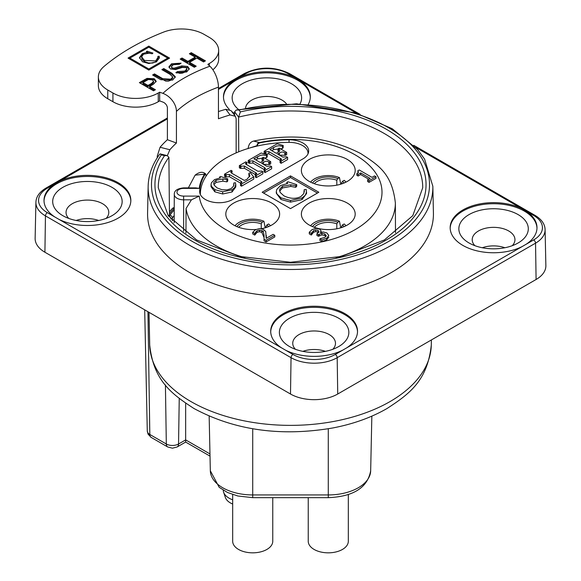 <?xml version="1.0" encoding="UTF-8"?>
<svg xmlns="http://www.w3.org/2000/svg" width="581" height="581" viewBox="0 0 581 581"><rect width="100%" height="100%" fill="white"/><g stroke="black" fill="none" stroke-linecap="round" stroke-linejoin="round"><path stroke-width="0.87" d="M264.144 151.292L265.168 151.888L268.901 151.648L281.444 159.049L281.465 159.572L280.115 160.516L281.146 161.111L287.617 157.371L286.586 156.776L282.86 157.081L277.565 154.023L281.451 152.055L283.027 152.04L285.474 153.115L286.673 152.425L279.214 148.119L278.016 148.809L279.751 150.159L279.686 151.133L276.374 153.333L269.845 149.564L276.498 146.071L278.974 145.766L282.533 146.296L283.187 145.461L277.144 143.79L264.144 151.292L264.144 153.471L265.168 154.067L265.168 151.888M285.474 153.115L285.474 155.294L279.454 155.112M287.617 157.371L287.617 159.557L281.146 163.29L280.115 162.695L280.115 160.516M281.146 161.111L281.146 163.29M280.296 160.407L268.901 153.827L265.168 154.067M286.673 152.425L286.673 154.604L285.474 155.294M278.016 148.809L278.016 150.987L279.12 151.67M282.533 146.296L282.533 148.482L273.52 149.629L271.734 150.661M283.187 145.461L283.187 147.639L282.533 148.482M235.777 186.98L235.516 182.768L233.867 182.942L233.533 186.145L231.151 188.593L227.026 189.907L222.022 189.74L217.236 187.983L214.251 185.266L213.714 183.473L213.895 182.478L216.045 180.219L222.901 178.97L226.917 179.689L227.737 178.846L220.526 176.471L219.647 176.98L220.388 177.851L214.549 179.594L211.433 182.754L211.034 184.518L211.491 186.399L214.839 189.638L222.683 191.81L232.044 189.791L234.746 187.54L235.799 184.359L235.777 186.98L232.044 191.97L222.683 193.989L214.839 191.817L211.034 186.697L211.034 184.518M233.867 182.942L233.889 185.201M219.647 176.98L219.647 177.946M222.901 178.97L222.901 181.149L216.045 182.398L213.924 184.591M226.917 179.689L226.917 181.868L222.901 181.149M227.737 178.846L227.737 181.032L226.917 181.868M253.752 176.922L250.338 172.753L248.886 173.167L249.866 175.687L246.925 179.362L244.318 180.422L231.412 173.036L230.672 171.961L232.139 170.959L231.115 170.364L224.535 174.162L224.535 176.341L225.559 176.936L225.559 174.758L229.437 174.525L240.999 181.199L242.008 182.18L240.505 183.385L240.505 185.564L241.536 186.16L241.536 183.981L253.752 176.922L253.752 179.108L241.536 186.16M232.139 170.959L231.863 173.298M248.886 173.167L248.886 175.346L249.634 176.769M224.535 174.162L225.559 174.758M240.752 183.24L229.437 176.711L225.559 176.936M240.505 183.385L241.536 183.981M239.343 165.614L240.367 166.21L244.383 166.072L256.664 173.32L256.708 173.842L255.313 174.837L256.344 175.426L262.852 171.671L261.828 171.075L257.848 171.25L245.64 164.031L245.552 163.443L246.881 162.448L245.85 161.852L239.343 165.614L239.343 167.793L240.367 168.388L240.367 166.21M256.344 175.426L256.344 177.612L255.313 177.016L255.313 174.837M262.852 171.671L262.852 173.85L256.344 177.612M255.553 174.699L244.383 168.25L240.367 168.388M246.881 162.448L246.635 164.772M271.647 166.594L270.615 165.999L266.882 166.304L261.595 163.246L265.481 161.278L267.057 161.264L269.504 162.339L270.695 161.649L263.237 157.342L262.046 158.032L263.781 159.376L263.709 160.356L260.397 162.557L253.875 158.787L260.52 155.287L262.997 154.989L266.556 155.519L267.216 154.684L261.167 153.014L248.167 160.516L248.167 162.695L249.198 163.29L249.198 161.111L252.924 160.872L264.486 167.546L265.568 168.548L264.144 169.739L264.144 171.918L265.168 172.513L265.168 170.327L271.647 166.594L271.647 168.773L265.168 172.513M267.216 154.684L267.216 156.863L266.556 157.698L257.55 158.853L255.763 159.877M266.556 155.519L266.556 157.698M263.149 160.893L262.046 160.211L262.046 158.032M270.695 161.649L270.695 163.827L269.504 164.517L263.483 164.336M269.504 162.339L269.504 164.517M248.167 160.516L249.198 161.111M264.326 169.63L252.924 163.05L249.198 163.29M264.144 169.739L265.168 170.327M307.945 153.987A18.643 10.763 -0 0 0 308.003 153.275A18.643 10.763 -0 0 0 289.062 142.374A90.164 52.058 -0 0 0 200.343 193.596A18.643 10.763 -0 0 0 200.343 193.901A18.643 10.763 -0 0 0 200.401 194.613M325.389 351.36A21.374 12.339 0 0 0 302.839 351.36M98.697 220.482A21.374 12.339 0 0 0 76.147 220.482M504.853 247.746A21.374 12.339 0 0 0 482.303 247.746M54.723 216.909A43.415 25.063 180 0 1 44.011 200.423A43.415 25.063 180 0 1 54.723 183.937L58.863 181.548A43.415 25.063 180 0 1 105.379 177.604A43.415 25.063 180 0 1 130.834 200.423A43.415 25.063 180 0 1 105.379 223.242A43.415 25.063 180 0 1 58.863 219.306L47.344 212.653A29.958 17.292 180 0 1 47.344 188.193A2.673 1.54 -120 0 0 46.015 188.062C39.457 192.02 36.087 196.777 35.906 202.333L35.136 238.363A33.4 19.282 0 0 0 44.911 252.234L290.5 394.02A33.4 19.282 0 0 0 337.728 394.02L536.089 279.497A33.4 19.282 0 0 0 545.864 265.626L545.094 229.604C544.913 224.041 541.543 219.284 534.985 215.333A2.673 1.54 -60 0 0 533.656 215.464A29.958 17.292 180 0 1 533.656 239.924L522.137 246.569A43.415 25.063 180 0 1 475.621 250.513A43.415 25.063 180 0 1 450.166 227.694A43.415 25.063 180 0 1 475.621 204.875A43.415 25.063 180 0 1 522.137 208.811L526.277 211.208A43.415 25.063 180 0 1 536.989 227.694A43.415 25.063 180 0 1 526.277 244.18M229.292 109.344A43.415 25.063 180 0 1 223.474 96.809A43.415 25.063 180 0 1 234.187 80.323L238.333 77.934A43.415 25.063 180 0 1 295.438 77.934L299.585 80.323A43.415 25.063 180 0 1 310.298 96.809A43.415 25.063 180 0 1 308.271 104.384M342.667 350.183A43.415 25.063 180 0 1 285.561 350.183L281.415 347.794A43.415 25.063 180 0 1 270.702 331.308A43.415 25.063 180 0 1 314.11 306.238A43.415 25.063 180 0 1 357.526 331.308A43.415 25.063 180 0 1 346.813 347.794L335.295 354.439A2.673 1.54 60 0 1 337.183 357.678L535.544 243.156L536.089 279.497M536.982 228.239A43.415 25.063 0 0 0 526.277 212.297A43.415 25.063 0 0 0 478.773 205.224A43.415 25.063 0 0 0 450.173 228.239M357.518 331.853A43.415 25.063 0 0 0 314.11 307.334A43.415 25.063 0 0 0 270.71 331.853M310.29 97.361A43.415 25.063 0 0 0 295.438 79.023A43.415 25.063 0 0 0 249.358 74.971A43.415 25.063 0 0 0 223.482 97.361M234.593 113.564A43.415 25.063 180 0 1 231.732 111.516M130.827 200.968A43.415 25.063 0 0 0 104.95 178.585A43.415 25.063 0 0 0 58.863 182.637A43.415 25.063 0 0 0 44.018 200.968M474.902 245.69A21.374 12.339 180 0 1 472.208 239.692A21.374 12.339 180 0 1 493.581 227.353A21.374 12.339 180 0 1 514.955 239.692A21.374 12.339 180 0 1 512.253 245.69M469.02 242.96A34.729 20.052 0 0 0 518.136 242.96A34.729 20.052 0 0 0 518.136 214.607A34.729 20.052 0 0 0 469.02 214.607A34.729 20.052 0 0 0 469.02 242.96L469.02 242.96M295.438 349.304A21.374 12.339 180 0 1 292.744 343.306A21.374 12.339 180 0 1 314.11 330.967A21.374 12.339 180 0 1 335.484 343.306A21.374 12.339 180 0 1 332.79 349.304M289.556 346.574A34.729 20.052 0 0 0 338.672 346.574A34.729 20.052 0 0 0 338.672 318.214A34.729 20.052 0 0 0 289.556 318.214A34.729 20.052 0 0 0 289.556 346.574L289.556 346.574M245.56 107.979A21.374 12.339 180 0 1 263.128 96.664A21.374 12.339 180 0 1 286.397 103.767M300.014 103.919A34.729 20.052 0 0 0 261.523 78.094A34.729 20.052 0 0 0 238.515 109.468M68.747 218.42A21.374 12.339 180 0 1 66.045 212.421A21.374 12.339 180 0 1 87.419 200.082A21.374 12.339 180 0 1 108.792 212.421A21.374 12.339 180 0 1 106.098 218.42M62.864 215.696A34.729 20.052 0 0 0 111.98 215.696A34.729 20.052 0 0 0 111.98 187.336A34.729 20.052 0 0 0 62.864 187.336A34.729 20.052 0 0 0 62.864 215.696L62.864 215.696M433.419 213.038A142.933 82.517 180 0 1 290.5 296.579A142.933 82.517 180 0 1 147.581 213.038L148.155 186.276A142.36 82.19 0 0 0 290.5 269.482A142.36 82.19 0 0 0 432.845 186.276L433.419 213.038M234.579 115.256L234.608 111.748L238.595 117.13L238.74 151.801M432.845 186.276L424.595 159.136L417.623 149.549L392.248 128.735L355.557 112.917L296.499 103.81L236.329 109.983L234.608 111.748M309.259 225.043A26.908 15.534 180 0 1 301.379 214.345A26.908 15.534 180 0 1 328.28 198.528A26.908 15.534 180 0 1 355.187 214.345A26.908 15.534 180 0 1 338.345 228.464A26.908 15.534 180 0 1 309.259 225.043M309.259 181.417A26.908 15.534 180 0 1 301.379 170.72A26.908 15.534 180 0 1 328.28 154.895A26.908 15.534 180 0 1 355.187 170.72A26.908 15.534 180 0 1 338.345 184.838A26.908 15.534 180 0 1 309.259 181.417M255.96 229.48A26.908 15.534 180 0 1 233.693 225.043A26.908 15.534 180 0 1 225.813 214.345A26.908 15.534 180 0 1 252.72 198.528A26.908 15.534 180 0 1 279.621 214.345A26.908 15.534 180 0 1 261.588 228.725M168.519 216.081A131.604 75.98 180 0 1 169.463 214.767L168.904 157.371L167.197 155.606L160.262 153.9L161.365 154.88L164.554 155.664L167.197 155.606M164.554 155.664A135.555 78.261 0 0 0 273.426 262.249A135.555 78.261 0 0 0 424.972 174.758A135.555 78.261 0 0 0 240.367 111.893L238.595 117.13M236.329 109.983L239.009 110.056A139.019 80.265 180 0 1 428.408 174.489A139.019 80.265 180 0 1 272.961 264.232A139.019 80.265 180 0 1 161.365 154.88M148.155 186.276C148.445 175.019 152.324 164.285 159.79 154.067L160.262 153.9M185.651 403.243L185.651 439.897L178.541 444A8.65 4.989 180 0 1 166.319 444L149.818 434.472A8.65 4.989 180 0 1 147.284 431.008L144.691 309.84M179.238 398.472L178.541 444A6.681 3.856 60 0 1 177.161 446.963L185.651 442.061L185.651 439.897L209.973 453.935M318.838 192.246L290.5 208.608L262.162 192.246L290.5 175.883L318.838 192.246M290.5 175.883L290.5 177.525L317.422 193.066M263.578 193.066L290.5 177.525M286.832 183.545L286.832 182.369L287.9 181.744L296.717 184.649L295.714 185.673L290.805 184.794L282.424 186.327L279.802 189.086L279.57 190.299L280.231 192.5L283.884 195.812C290.151 198.876 295.823 199.123 300.893 196.56L303.798 193.567L304.212 189.653L306.216 189.442L306.536 193.56L301.982 199.661L290.536 202.123L280.95 199.472L276.302 193.212L276.302 191.577L276.861 193.88L280.95 197.838L290.536 200.489L301.982 198.019L305.279 195.274L306.536 191.926L306.536 193.56M296.717 184.649L296.717 186.283L295.714 187.314L290.805 186.428L282.424 187.961L279.672 191.134M304.335 191.912L304.212 189.653M295.714 185.673L295.714 187.314M290.805 184.794L290.805 186.428M286.832 182.369L287.733 183.429L280.594 185.557L276.781 189.428L276.302 191.577M326.231 235.828L324.881 237.375L319.884 238.827L321.896 239.989L326.638 238.261L328.817 235.487L326.878 232.923L323.268 231.979L320.313 232.473L321.046 230.759L319.761 229.132L315.875 228.348L312.091 229.604L309.266 232.247L311.271 233.402L313.58 230.642L315.737 229.902L318.025 230.359L318.991 231.841L316.885 233.758L318.461 234.666L321.903 233.257L324.808 233.954L326.239 235.755M321.896 239.989L321.896 241.623L319.884 240.461L319.884 238.827M328.817 237.121L326.638 239.895L321.896 241.623M325.934 236.518L324.808 235.588L321.903 234.898L318.461 236.3L316.885 235.392L316.885 233.758M318.461 234.666L318.461 236.3M318.664 232.473L315.737 231.536L313.58 232.277L311.271 235.044L309.266 233.882L309.266 232.247M311.271 233.402L311.271 235.044M311.387 233.337L311.387 234.978M311.997 232.073L311.997 233.707M369.058 180.727L375.972 176.733L375.972 178.374L369.058 182.361L367.613 181.526L367.613 179.892L369.058 180.727L369.058 182.361M375.972 176.733L374.52 175.898L372.007 177.35L359.24 169.979L357.773 170.829L358.55 172.179L356.821 173.661L358.114 174.409L360.685 172.927L370.184 178.411L367.613 179.892M360.685 172.927L360.685 174.561L358.114 176.043L356.821 175.295L356.821 173.661M368.768 179.224L360.685 174.561M358.114 174.409L358.114 176.043M357.773 170.829L358.128 172.739M266.062 240.338L274.798 235.298L274.798 236.932L266.062 241.972L264.05 240.817L264.05 239.176L266.062 240.338L266.062 241.972M274.798 235.298L273.157 234.346L266.2 238.363L265.735 231.587L263.636 229.524L259.678 228.536L255.517 229.72L252.742 232.306L254.761 233.475L257.02 230.744L259.329 230.076L261.813 230.701L263.425 232.313L264.065 235.232L264.05 239.176M264.108 237.694L261.813 232.335L259.329 231.71L257.02 232.385L254.761 235.109L252.742 233.94L252.742 232.306M255.458 232.168L255.458 233.802M254.863 233.409L254.863 235.051M266.316 235.458L266.28 238.312M259.329 230.185L263.636 231.165M254.761 233.475L254.761 235.109M174.227 208.158A2.673 1.917 -136.8 0 0 172.383 208.47M257.042 146.085L258.073 143.718A2.673 1.54 -60 0 1 259.228 142.599A91.5 52.827 0 0 1 379.001 178.825A91.5 52.827 0 0 1 305.519 244.354A91.5 52.827 0 0 1 199.239 196.095L191.432 199.813L186.058 208.528L185.964 233.054M258.073 143.718L259.751 142.897L258.901 142.381L253.57 141.074C293.056 132.94 328.795 137.116 360.794 153.609C377.701 164.728 392.001 172.985 395.363 202.965L395.487 232.72M204.127 174.009A2.673 1.59 -61.6 0 1 205.485 173.857C202.834 171.424 199.377 171.86 195.107 175.157L204.505 174.191A2.673 1.54 -60 0 1 205.659 173.98L205.761 174.009M199.239 196.095L183.64 196.095A6.681 3.856 180 0 1 176.958 192.238A6.681 3.856 180 0 1 183.64 188.382L183.64 187.895L195.768 187.895L199.239 188.382A91.5 52.827 0 0 1 204.505 174.191L205.028 174.489L205.659 173.98L206.124 176.065M259.751 142.897A90.832 52.443 180 0 1 289.047 139.81A19.311 11.148 180 0 1 308.671 151.096A19.311 11.148 180 0 1 303.013 158.845L232.647 199.472A19.311 11.148 180 0 1 211.709 201.912A19.311 11.148 180 0 1 199.675 191.723A19.311 11.148 180 0 1 199.675 191.41A90.832 52.443 180 0 1 205.028 174.489M232.683 504.032A18.251 10.538 180 0 1 225.355 497.452L223.598 492.194A20.037 11.569 180 0 1 223.242 490.204M232.683 499.82A20.037 11.569 180 0 1 223.598 492.194M167.343 155.643L169.855 149.745L160.065 147.254A145.599 84.063 180 0 1 167.401 139.716L167.401 108.088A5.345 3.689 -132.4 0 0 162.883 102.074L159.673 100.905L159.673 92.183L158.264 92.996A32.057 18.512 180 0 1 112.925 92.996L107.761 90.011A32.057 18.512 180 0 1 98.371 76.924A32.057 18.512 180 0 1 103.941 66.503A225.748 130.333 180 0 1 163.384 32.18A32.057 18.512 180 0 1 204.105 34.388L209.269 37.373A32.057 18.512 180 0 1 218.659 50.46A32.057 18.512 180 0 1 209.269 63.547L207.86 64.36L209.886 66.212A150.944 87.15 -0 0 0 162.883 93.352A16.028 11.068 47.6 0 1 176.435 111.378A134.915 77.89 180 0 1 218.449 87.128A16.028 6.987 -110 0 0 209.886 66.212M176.435 111.378L176.435 143.013A134.915 77.89 -0 0 0 169.855 149.745M231.042 110.622L225.798 109.301L230.112 114.958A134.915 77.89 -0 0 0 218.449 118.756L218.449 87.128M230.112 114.958L235.349 116.265L236.155 118.771L236.155 152.89M176.435 143.013L167.401 139.716M98.371 76.924L98.371 85.654A32.057 18.512 -0 0 0 107.761 98.741L112.925 101.719A32.057 18.512 -0 0 0 158.264 101.719L159.673 100.905M162.883 93.352L159.673 92.183M212.886 69.778A32.057 18.512 -0 0 0 218.659 59.182L218.659 50.46M142.926 82.524L147.988 85.443L151.648 83.33L153.566 81.34L152.418 79.909L148.431 79.488L142.926 82.524L142.926 83.613L147.988 86.533L151.648 84.419L153.558 82.538L153.566 81.34M160.065 147.254L157.233 156.202L157.233 157.8M218.449 111.559A145.599 84.063 180 0 1 225.798 109.301M148.816 69.001L167.706 58.093L148.816 47.184L129.926 58.093L148.816 69.001L148.816 70.09L128.038 58.093L148.816 46.095L169.594 58.093L148.816 70.09M146.397 51.578L147.102 51.172L152.912 53.089L152.251 53.764L149.019 53.183L143.492 54.193L141.619 56.815L144.451 60.446L155.664 60.94L157.974 57.337L157.85 56.386L159.179 56.241L159.39 57.882L156.383 61.898L148.838 63.525L142.519 61.775L139.462 57.65L142.287 53.684L146.993 52.283L146.397 51.578M175.847 72.676L177.466 71.565L184.932 71.035L186.893 68.812L186.043 67.614L182.383 67.418L175.513 69.553L170.429 68.936L168.926 66.851L171.518 63.794L181.083 63.155L179.435 64.273L173.247 64.702L171.359 66.742L172.099 67.817L173.915 68.231L181.824 65.871L187.685 66.481L189.29 68.754L186.69 71.957L175.847 72.676M152.607 74.993L154.488 73.91L162.665 78.631L170.763 79.19L172.768 77.012L170.051 74.368L161.874 69.647L163.755 68.558L171.94 73.286L175.331 76.83L172.622 80.076L160.792 79.72L152.607 74.993M154.292 78.762L156.202 81.282L153.304 84.31L149.658 86.409L155.417 89.735L153.537 90.818L139.367 82.64L147.015 78.384L154.292 78.762L154.292 79.851L156.107 81.79M191.258 52.682L205.427 60.86L203.546 61.949L196.872 58.093L189.529 62.334L196.204 66.183L194.323 67.273L180.161 59.088L182.035 58.006L187.859 61.368L195.201 57.127L189.377 53.764L191.258 52.682L191.258 53.772L204.483 61.404M171.359 66.742L172.099 68.914L173.915 69.321L181.824 66.968L187.685 67.57L189.21 69.306M169.02 67.396L171.518 64.883L180.117 63.816M176.798 73.119L177.466 72.654L179.805 73.329L182.332 73.141L184.932 72.124L186.508 70.853L186.893 68.812M173.915 68.231L173.915 69.321M177.466 71.565L177.466 72.654M162.818 70.192L163.755 69.655L171.94 74.375L175.251 77.389M163.755 68.558L163.755 69.655M154.488 73.91L154.488 75L165.716 81.093L168.243 81.187L170.763 80.28L172.768 78.101L172.768 77.012M153.551 75.545L154.488 75M139.505 58.194L142.287 54.774L143.5 54.186M157.974 57.461L159.179 57.337L159.368 58.085M141.619 56.815L142.047 59.349L144.451 61.535L148.308 62.951L152.338 63.089L155.664 62.029L157.582 60.054L157.974 57.337M146.993 52.326L150.726 53.459M159.179 56.241L159.179 57.337M146.993 52.283L146.993 53.169M147.102 51.172L147.102 52.261M140.311 83.185L147.015 79.481L149.426 78.849L151.924 78.98L154.292 79.851M147.015 78.384L147.015 79.481M149.658 86.409L149.658 87.506L154.473 90.28M147.988 85.443L147.988 86.533M167.706 59.182L167.706 58.093L168.65 58.637M128.982 58.637L129.926 58.093L129.926 59.182M148.816 46.095L148.816 47.184M181.105 59.64L182.035 59.095L187.859 62.457L195.201 58.216L195.201 57.127M182.035 58.006L182.035 59.095M187.859 61.368L187.859 62.457M190.321 54.309L191.258 53.772M189.529 62.334L189.529 63.423L195.26 66.735M348.317 494.54L348.317 541.26A20.037 11.569 180 0 1 335.949 551.95A20.037 11.569 180 0 1 314.11 549.444A20.037 11.569 180 0 1 308.242 541.26L308.242 497.663M312.491 226.634A17.096 9.87 180 0 1 337.779 222.211L339.471 221.23L340.749 227.825M314.285 227.324A15.76 9.1 180 0 1 336.813 223.859L337.779 222.211M345.978 225.762A19.449 11.228 180 0 0 344.192 223.961L342.5 224.934L341.534 226.583A15.76 9.1 180 0 1 342.282 227.324M342.5 224.934A17.096 9.87 180 0 1 344.075 226.634M310.588 225.762A19.449 11.228 180 0 1 339.471 221.23M336.813 228.791L336.813 223.859M341.534 226.583L341.534 227.578M312.491 183.008A17.096 9.87 180 0 1 337.779 178.585L339.471 177.604L340.749 184.199M314.285 183.698A15.76 9.1 180 0 1 336.813 180.233L337.779 178.585M345.978 182.136A19.449 11.228 180 0 0 344.192 180.335L342.5 181.308L341.534 182.957A15.76 9.1 180 0 1 342.282 183.698M342.5 181.308A17.096 9.87 180 0 1 344.075 183.008M310.588 182.136A19.449 11.228 180 0 1 339.471 177.604M336.813 185.165L336.813 180.233M341.534 182.957L341.534 183.952M272.758 497.663L272.758 541.26A20.037 11.569 180 0 1 260.382 551.95A20.037 11.569 180 0 1 238.551 549.444A20.037 11.569 180 0 1 232.683 541.26L232.683 494.54M236.925 226.634A17.096 9.87 180 0 1 262.213 222.211L263.905 221.23L265.19 227.825M238.718 227.324A15.76 9.1 180 0 1 261.247 223.859L262.213 222.211M270.412 225.762A19.449 11.228 180 0 0 268.625 223.961L266.933 224.934L265.975 226.583A15.76 9.1 180 0 1 266.715 227.324M266.933 224.934A17.096 9.87 180 0 1 268.509 226.634M235.022 225.762A19.449 11.228 180 0 1 263.905 221.23M261.247 228.653L261.247 223.859M265.975 226.583L265.975 227.578M279.417 152.956L279.417 155.091M284.821 152.73L284.821 154.916M280.456 158.322L280.456 160.32M268.901 151.648L268.901 153.827M265.749 151.554L265.749 153.733M278.473 149.07L278.473 151.249M273.52 147.443L273.52 149.629M232.044 189.791L232.044 191.97M222.683 191.81L222.683 193.989M214.839 189.638L214.839 191.817M216.045 180.219L216.045 182.398M231.536 171.308L231.536 173.109M226.096 174.445L226.096 176.631M229.437 174.525L229.437 176.711M240.999 181.199L240.999 183.102M255.604 172.55L255.604 174.67M244.383 166.072L244.383 168.25M240.904 165.897L240.904 168.076M246.373 162.738L246.373 164.612M257.55 156.667L257.55 158.853M262.496 158.293L262.496 160.472M268.843 161.954L268.843 164.14M249.772 160.777L249.772 162.956M252.924 160.872L252.924 163.05M264.486 167.546L264.486 169.536M263.447 162.179L263.447 164.314M35.906 202.333A32.63 18.839 0 0 0 45.456 215.885L291.045 357.678A32.63 18.839 0 0 0 337.183 357.678L337.728 394.02M44.911 252.234L45.456 215.885A2.673 1.54 120 0 1 47.344 212.653M290.5 394.02L291.045 357.678A2.673 1.54 120 0 1 292.933 354.439L285.561 350.183M533.656 239.924A2.673 1.54 -120 0 1 535.544 243.156A32.63 18.839 0 0 0 545.094 229.604M299.585 80.323L356.567 113.222M415.647 147.334L522.137 208.811M526.277 211.208L533.656 215.464M238.333 77.934L245.705 73.678A29.958 17.292 180 0 1 288.067 73.678A2.673 1.54 -60 0 1 289.403 73.54L360.024 114.319M288.067 73.678L295.438 77.934M245.705 73.678A2.673 1.54 -120 0 0 244.369 73.54C259.38 66.365 274.392 66.365 289.403 73.54M58.863 181.548L167.401 118.88M218.449 89.416L234.187 80.323M47.344 188.193L54.723 183.937M335.295 354.439A29.958 17.292 180 0 1 292.933 354.439M522.137 246.569L346.813 347.794M281.415 347.794L58.863 219.306M431.4 339.936L431.291 345.078A140.805 81.289 180 0 1 290.5 425.372A140.805 81.289 180 0 1 149.709 345.078L149.005 312.331M370.671 470.465A42.391 24.475 180 0 1 370.671 470.763A42.391 24.475 180 0 1 328.28 494.939L252.72 494.939A42.391 24.475 180 0 1 210.329 470.763L209.16 416.149M328.28 428.785L328.28 497.663C353.43 496.617 367.562 487.655 370.671 470.763L371.84 416.149M169.456 213.852A132.243 76.351 180 0 1 174.227 208.223M174.22 209.879A130.907 75.581 0 0 0 169.906 215.188A4.009 2.317 180 0 1 169.049 215.921L168.599 216.19M240.367 111.893L239.009 110.056M238.595 117.108A132.214 76.336 180 0 1 422.714 187.786L412.8 215.645L384.368 239.968L341.367 256.446L290.5 262.256L239.633 256.446L196.632 239.968L168.199 215.645L158.286 187.786A132.214 76.336 180 0 1 168.897 157.342M252.72 428.785L252.72 497.663L237.811 495.985L227.483 492.477L219.211 487.35L210.329 470.763M165.418 384.949L166.319 444A6.681 3.856 120 0 0 167.698 446.963L151.198 437.435A6.681 3.856 120 0 1 149.818 434.472L147.944 311.721M282.424 186.327L282.424 187.961M280.95 197.838L280.95 199.472M290.536 200.489L290.536 202.123M301.982 198.019L301.982 199.661M326.638 238.261L326.638 239.895M324.808 233.954L324.808 235.588M321.903 233.257L321.903 234.898M319.267 234.201L319.267 235.835M318.025 230.359L318.025 231.993M315.737 229.902L315.737 231.536M313.58 230.642L313.58 232.277M264.065 235.232L264.065 236.874M261.813 230.701L261.813 232.335M259.329 230.076L259.329 231.71M257.02 230.744L257.02 232.385M170.959 219.182A6.681 3.856 0 0 0 172.368 217.969L172.368 220.824M169.906 215.188A2.673 2.012 -143.8 0 1 172.368 217.969A128.234 74.034 180 0 1 174.198 215.595M170.937 219.16A2.673 1.54 -120 0 0 169.049 215.921M183.64 187.895C177.292 188.52 174.177 190.691 174.285 194.403A9.354 5.396 0 0 0 183.64 199.813L183.64 231.296M183.64 196.095L183.64 199.813L191.432 199.813M186.058 208.528A104.863 60.54 0 0 0 244.855 257.615M336.145 257.615A104.863 60.54 0 0 0 395.363 202.965M183.64 188.382L199.239 188.382M289.047 139.81L289.047 142.374M199.675 191.41L199.69 192.042M249.111 148.177L257.042 145.664A2.673 1.59 -61.6 0 1 258.901 142.381M209.269 63.547L209.269 65.646M158.264 101.719L158.264 92.996M107.761 98.741L107.761 90.011M112.925 92.996L112.925 101.719M157.233 156.202L158.126 156.434M172.099 67.817L172.099 68.914M181.824 65.871L181.824 66.968M187.685 66.481L187.685 67.57M171.518 63.794L171.518 64.883M184.932 71.035L184.932 72.124M171.94 73.286L171.94 74.375M170.763 79.19L170.763 80.28M162.665 78.631L162.665 79.72M142.287 53.684L142.287 54.774M155.664 60.94L155.664 62.029M144.451 60.446L144.451 61.535M144.713 79.553L144.713 80.643M151.648 83.33L151.648 84.419M200.358 194.526L200.343 193.901M307.988 153.9L308.003 153.275M413.73 145.323L534.985 215.333M46.015 188.062L167.401 117.979M218.449 88.508L244.369 73.54M431.291 345.078C427.485 380.678 409.445 393.925 387.019 408.516C371.281 417.565 353.204 424.05 332.79 427.972C280.848 436.818 234.571 430.325 193.96 408.501C171.693 393.954 153.631 380.983 149.709 345.078M252.72 497.663L328.28 497.663M147.284 431.008L148.09 434.203L151.198 437.435M177.161 446.963L172.426 448.191L167.698 446.963M185.651 442.061L210.017 456.129M321.061 230.984L321.061 232.618M174.227 207.686A2.673 2.673 0 0 0 172.426 208.426M172.332 208.528L169.434 211.782M174.285 194.403L174.162 222.77M195.122 175.135L188.338 187.895M248.123 148.678C248.581 144.458 250.404 141.924 253.592 141.067M231.071 110.651L235.378 116.302"/></g></svg>
